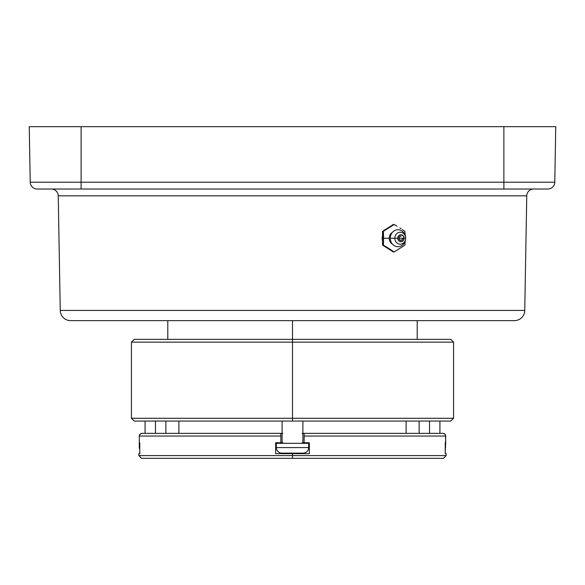 <?xml version="1.0" encoding="UTF-8"?>
<svg xmlns="http://www.w3.org/2000/svg" width="585" height="585" viewBox="0 0 585 585"><rect width="100%" height="100%" fill="white"/><g stroke="black" fill="none" stroke-linecap="round" stroke-linejoin="round"><path stroke-width="0.88" d="M392.389 244.077A6.64 6.018 -90 0 1 389.222 238.234A6.64 6.018 -90 0 1 392.389 232.384A6.64 6.018 -90 0 0 389.222 238.234L383.643 238.234L383.358 245.108L394.144 251.974L404.937 245.108L405.164 241.181L404.937 245.108L394.144 251.974L393.31 251.974L382.524 245.108L382.524 231.36L393.31 224.486L394.144 224.486L383.358 231.36L383.643 238.234L389.222 238.234A6.64 6.018 -90 0 0 392.389 244.077M405.639 238.234A8.482 7.685 -90 0 1 397.954 246.709A8.482 7.685 -90 0 1 390.275 238.234A8.482 7.685 90 0 0 397.954 246.709A8.482 7.685 90 0 0 405.639 238.234A5.974 5.419 -90 0 1 400.228 244.208A5.974 5.419 -90 0 1 394.809 238.234L390.275 238.234L394.809 238.234A5.974 5.419 90 0 0 400.228 244.208A5.974 5.419 90 0 0 405.639 238.234L404.045 238.234A3.466 3.137 -90 0 1 397.763 238.234L394.809 238.234L397.763 238.234L398.685 240.684L400.9 241.693L403.123 240.684L404.045 238.234L403.123 235.784L400.9 234.768L398.685 235.784L397.763 238.234A3.466 3.137 -90 0 1 404.045 238.234L405.639 238.234A5.974 5.419 90 0 0 400.228 232.26A5.974 5.419 90 0 0 394.809 238.234A5.974 5.419 -90 0 1 400.228 232.26A5.974 5.419 -90 0 1 405.639 238.234A8.482 7.685 90 0 0 397.954 229.751A8.482 7.685 90 0 0 390.275 238.234A8.482 7.685 -90 0 1 397.954 229.751A8.482 7.685 -90 0 1 405.639 238.234M399.021 238.234A2.077 1.887 -90 0 1 400.9 236.157L399.57 236.764L399.021 238.234A2.077 1.887 -90 0 0 400.9 240.311L399.57 239.704L399.021 238.234M382.524 238.234L382.107 238.234L382.524 235.331L382.107 238.234L382.524 238.234M70.639 320.646L514.361 320.646A10.391 10.391 0 0 0 524.752 310.43L60.248 310.43A10.391 10.391 0 0 0 70.639 320.646A10.391 10.391 0 0 1 60.248 310.43L524.752 310.43L526.756 195.829A6.925 6.925 0 0 1 533.681 189.021A6.925 6.925 0 0 0 526.756 195.829L58.244 195.829L60.248 310.43L58.244 195.829A6.925 6.925 0 0 0 51.319 189.021M382.356 240.603L382.107 238.234L382.356 240.603M74.902 320.646L510.098 320.646M397.054 226.205L394.144 224.486L397.054 226.205M401.156 228.786L399.826 227.923L401.156 228.786M404.937 231.36L402.443 229.642L404.937 231.36L405.142 234.797L404.937 231.36M405.164 235.287L405.142 234.797L405.164 235.287M503.882 189.021L37.147 189.021A6.925 6.925 0 0 1 30.223 182.213L81.118 182.213L81.118 126.667L29.25 126.667L30.223 182.213L29.25 126.667L81.118 126.667L81.118 182.213L554.777 182.213L555.75 126.667L554.777 182.213L503.882 182.213L503.882 126.667L503.882 189.021L547.852 189.021L503.882 189.021L503.882 182.213L81.118 182.213L81.118 189.021L503.882 189.021M555.75 126.667L81.118 126.667L555.75 126.667M58.244 195.829L526.756 195.829L524.752 310.43M547.852 189.021A6.925 6.925 0 0 0 554.777 182.213M81.118 189.021L81.118 182.213L30.223 182.213A6.925 6.925 0 0 0 37.147 189.021L81.118 189.021M402.787 238.234A2.077 1.887 -90 0 1 400.9 240.311L402.231 239.704L402.787 238.234M383.358 231.36L394.144 224.486L393.31 224.486L382.524 231.36L383.358 231.36L382.524 231.36L382.524 245.108L383.358 245.108L383.57 241.671L383.358 231.36M394.144 251.974L386.268 246.826L382.524 245.108L393.31 251.974L394.144 251.974M292.5 320.646L292.5 339.366L292.5 320.646M445.229 442.757L445.711 442.757L445.229 442.757L445.229 453.675L446.158 453.675L445.229 453.675L445.711 436.052L304.142 436.052L304.142 442.757L309.348 442.757L309.348 453.675L292.5 453.675L292.5 453.119L292.5 455.613L446.158 455.613L292.5 455.613L292.5 458.333L443.437 458.333L141.563 458.333L292.5 458.333L292.5 455.613L446.158 455.613L443.437 458.333L142.287 458.333M445.711 442.757L445.507 435.013L444.914 434.128L442.991 433.339L304.142 433.339L304.142 436.052L445.711 436.052L444.914 434.128L443.518 433.39M142.009 433.339L140.086 434.128L139.288 436.052L280.858 436.052L280.858 433.339L142.009 433.339L282.109 433.339M442.991 433.339L304.142 433.339L304.142 442.757L302.891 442.757M281.085 433.339L282.826 433.339M302.174 433.339L303.915 433.339M139.771 453.675L138.842 453.675L139.771 453.675L139.771 442.757L139.771 453.675M139.288 442.757L139.771 442.757L139.288 442.757L139.34 435.518L139.288 442.757M138.842 453.675L138.842 455.613L292.5 455.613L292.5 453.675L275.652 453.675L275.652 442.757L280.858 442.757L280.858 436.052L139.288 436.052M292.5 455.613L138.842 455.613L292.5 455.613M282.109 442.757L275.652 442.757L275.652 453.675L309.348 453.675L309.348 442.757L304.142 442.757M280.858 442.757L280.858 433.339M302.891 433.339L304.142 433.339M281.085 442.757L282.826 442.757M302.174 442.757L303.915 442.757M139.493 435.013L139.34 435.518M140.086 434.128L139.742 434.545M141.482 433.39L140.97 433.543M444.505 433.792L445.507 435.013M453.565 418.29L453.565 342.137L292.5 342.137L292.5 418.29L453.565 418.29L450.794 421.061L134.206 421.061L292.5 421.061L292.5 418.29L453.565 418.29L292.5 418.29L292.5 421.061L134.967 421.061M131.435 342.137L131.435 418.29L292.5 418.29L292.5 342.137L453.565 342.137L131.435 342.137L292.5 342.137L292.5 339.366L450.794 339.366L292.5 339.366L292.5 342.137L131.435 342.137L134.206 339.366L450.033 339.366M292.5 339.366L134.206 339.366L292.5 339.366M292.5 418.29L131.435 418.29L292.5 418.29M155.471 433.339L155.471 421.061L155.471 433.339M139.771 449.843L139.288 447.576L139.771 447.576L139.288 447.576L139.288 443.313L139.771 443.313L139.288 443.313M429.529 421.061L429.529 433.339L429.529 421.061M445.229 447.576L445.711 447.576L445.229 447.576M445.711 443.313L445.229 443.313L445.711 443.313L445.229 449.843M178.886 421.061L178.886 433.339L178.886 421.061M406.114 433.339L406.114 421.061L406.114 433.339M402.977 238.234L400.023 238.234L402.977 238.234M302.891 443.313L302.891 421.061L302.891 443.313M282.109 421.061L282.109 443.313L282.109 421.061M281.86 453.119A5.543 5.543 0 0 1 276.317 447.576L276.317 443.313L308.683 443.313L308.683 447.576L308.683 443.313L276.317 443.313L276.317 447.576L308.683 447.576L276.317 447.576A5.543 5.543 0 0 0 281.86 453.119L303.14 453.119A5.543 5.543 0 0 0 308.683 447.576A5.543 5.543 0 0 1 303.14 453.119M283.652 453.119L301.348 453.119M417.2 320.646L417.2 339.366M167.8 320.646L167.8 339.366M446.158 453.675L446.158 455.613M138.842 455.613L141.563 458.333M453.565 342.137L450.794 339.366M131.435 418.29L134.206 421.061M145.08 433.339L145.08 421.061M165.862 433.339L165.862 421.061M439.92 433.339L439.92 421.061M419.138 433.339L419.138 421.061"/></g></svg>
